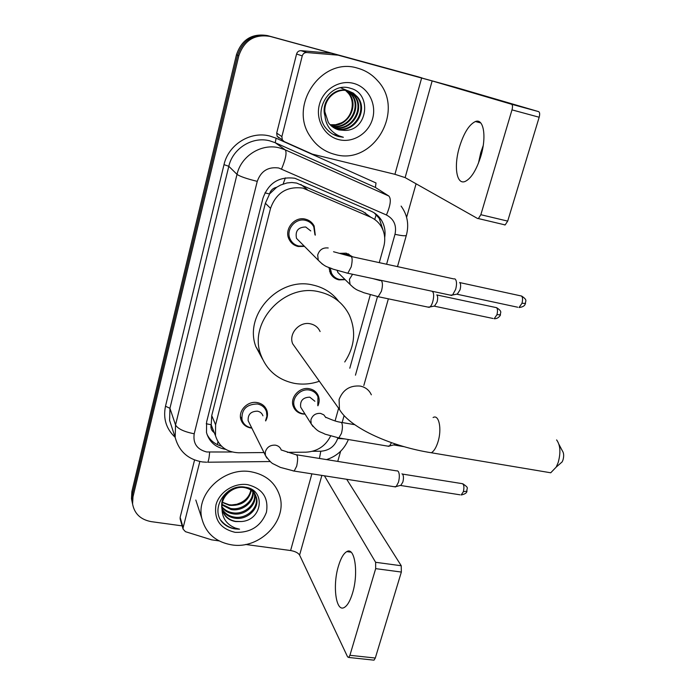 <?xml version="1.0" encoding="UTF-8"?>
<svg xmlns="http://www.w3.org/2000/svg" width="695" height="695" viewBox="0 0 695 695"><rect width="100%" height="100%" fill="white"/><g stroke="black" fill="none" stroke-linecap="round" stroke-linejoin="round"><path stroke-width="1.04" d="M305.07 414.159L302.507 413.968C297.99 413.056 294.923 410.536 293.29 406.41C289.659 397.557 299.649 386.568 309.362 388.731C313.688 389.634 316.685 392.023 318.353 395.907C319.57 399.147 319.431 402.448 317.928 405.793M339.759 253.354L346.214 253.162L352.686 256.829M345.215 279.685L338.952 279.868C335.06 278.964 332.184 276.749 330.334 273.231L328.97 267.584M251.816 428.103L250.704 427.964C245.665 426.947 242.39 424.098 240.87 419.433C237.994 410.641 247.837 400.572 257.332 402.605C262.163 403.613 265.368 406.314 266.95 410.719C267.983 414.194 267.549 417.591 265.664 420.927M304.488 246.395L298.155 246.508C293.942 245.491 290.875 243.024 288.981 239.115C283.908 229.237 294.558 216.188 305.314 219.134C309.275 220.115 312.211 222.391 314.123 225.953L315.295 235.153M370.956 217.327L362.938 211.567L296.652 183.072L291.822 182.507L286.966 182.959L280.676 185.018L276.653 187.268C272.996 188.102 270.607 190.334 269.512 193.975L264.934 192.863M379.27 262.64L383.762 246.577C385.69 239.176 384.752 232.339 380.956 226.057C378.375 222.053 374.909 219.081 370.557 217.144L302.898 188.102C286.957 186.069 276.167 192.819 270.537 208.352L215.598 424.767L215.485 435.678C218.89 446.529 226.622 452.228 238.689 452.775L263.978 452.558M269.512 193.975L276.653 187.268M214.156 432.455L211.15 424.732C210.472 428.059 211.506 430.7 214.242 432.655M269.399 194.426L265.368 203.244L211.732 415.627L211.254 424.324M335.094 420.909L338.621 408.269M349.802 368.211L370.296 294.81M287.391 452.349L305.974 452.184C317.267 451.498 325.469 446.129 330.577 436.086M384.691 237.542C385.708 231.061 384.535 225.145 381.181 219.785C378.653 215.936 375.283 213.078 371.087 211.202L294.915 178.285C279.138 176.235 268.478 182.898 262.953 198.257L206.624 421.943L206.484 432.472C209.169 441.881 215.554 447.502 225.649 449.344M182.151 525.88L151.206 521.632C140.642 519.643 134.439 513.761 132.58 503.988L132.988 496.795L238.811 55.774C244.162 40.327 254.622 33.881 270.173 36.427L421.995 77.936M416.079 183.793L406.61 217.344M340.62 451.264L337.753 461.402M132.58 503.988L132.024 501.321L132.606 504.188L132.024 501.321L132.432 494.162L237.629 55.253C242.955 39.893 253.354 33.482 268.826 36.01L420.188 77.406M221.505 446.181C214.798 444.227 209.96 440.256 206.988 434.271M374.24 212.887L379.253 218.404L383.084 230.306M132.05 501.529L131.468 498.68L132.024 501.321L132.432 494.162L237.629 55.253C242.955 39.893 253.354 33.482 268.826 36.01L421.474 77.779M131.468 498.68L131.876 491.556L236.456 54.749C241.747 39.467 252.094 33.082 267.497 35.601L418.138 76.806M334.912 154.429C324.383 151.692 316.086 145.611 310.031 136.177C288.364 105.075 322.028 56.521 357.682 68.188C365.457 70.36 372.051 74.478 377.455 80.55C405.967 110.27 373.371 165.949 334.912 154.429M333.452 127.541L336.085 128.436C353.251 133.814 368.315 109.975 356.804 96.709L352.6 92.826L347.57 90.602C334.729 86.675 320.864 101.209 324.774 115.3M333.765 127.741L336.754 128.792C353.955 134.178 369.062 110.288 357.525 96.996L353.312 93.113L348.273 90.88C336.797 87.561 323.827 98.516 324.878 111.843L328.327 122.502C330.994 126.299 334.53 128.775 338.917 129.939L344.876 130.425C367.829 130.625 372.138 93.677 350.758 88.395C329.804 80.829 311.464 111.687 326.32 128.662C329.717 132.667 333.887 135.308 338.847 136.594L343.365 137.271L338.856 135.777C329.161 130.929 324.504 122.946 324.878 111.843M332.236 126.672L333.426 127.02C350.471 132.363 365.396 108.715 353.964 95.554L349.785 91.705L344.79 89.49M332.531 126.898L334.087 127.367C351.157 132.719 366.126 109.028 354.667 95.84L350.48 91.983L345.485 89.768M331.089 125.699C347.978 130.695 362.416 107.369 351.157 94.416L347.022 90.602M346.692 90.393L342.053 88.404M331.376 125.951L331.472 125.977C348.412 131.286 363.233 107.786 351.852 94.694L347.387 90.671M347.057 90.472L342.739 88.673M330.281 124.909C346.901 128.662 359.871 106.031 349.09 93.573L348.404 93.295C355.936 102.13 351.922 118.202 341.063 122.963L335.702 124.726L330.125 124.744M348.404 93.295L345.519 90.393M345.215 90.159L344.268 89.499M343.947 89.29L340.759 87.761M349.09 93.573L345.902 90.437M345.589 90.202L344.633 89.568M344.312 89.368L340.672 87.779M334.738 128.306L338.778 129.869L344.876 130.425M353.668 83.409C368.011 87.136 376.786 103.651 372.65 118.506C368.724 133.423 352.982 143.274 338.812 139.634C324.591 136.211 315.339 119.914 319.353 104.745C323.158 89.516 339.377 79.456 353.668 83.409M333.122 134.326L343.365 137.271M478.438 163.203L480.766 152.631L483.207 145.576M480.818 156.271C486.813 136.689 483.668 118.02 475.406 121.529C469.108 124.553 463.774 133.093 459.412 147.149C453.653 166.253 456.502 185.07 465.068 181.482C471.123 178.598 476.379 170.197 480.818 156.271M279.008 138.018L277.114 136.281L276.697 133.101L281.883 136.585L302.247 55.921L296.574 53.993C297.304 51.769 298.781 50.666 301.013 50.674L331.767 53.263L455.442 87.283L538.642 111.634C539.789 112.295 539.972 114.162 539.172 117.238L511.998 109.871C512.788 106.769 512.632 104.893 511.537 104.241L432.151 80.915L338.118 55.166L306.773 52.533C304.506 52.525 302.994 53.654 302.247 55.921M276.697 133.101L296.574 53.993M281.883 136.585L282.3 139.834L284.22 141.598L312.42 154.16L394.925 174.315L405.124 177.607L477.63 218.534L478.377 218.569L480.844 214.703L507.697 221.114L539.172 117.238M507.697 221.114L505.161 224.928L504.379 224.885M480.844 214.703L511.998 109.871M558.971 444.409L562.316 450.777C563.862 452.94 564.079 456.016 562.976 460.012L562.168 461.88L559.293 464.39M545.862 471.966L550.735 472.782L556.226 467.066L558.189 462.479C560.891 452.662 560.37 445.147 556.617 439.918M320.108 331.55C318.188 327.415 314.948 324.834 310.37 323.809C299.432 321.151 288.303 333.809 292.708 343.843L296.504 349.168M319.361 381.242C311.099 384.109 302.777 384.813 294.393 383.353C277.835 379.87 266.619 370.296 260.755 354.632C248.245 322.254 284.385 283.021 318.962 291.77C332.87 294.993 342.965 302.716 349.255 314.931C356.292 330.916 354.789 346.596 344.746 361.973M262.545 359.141L255.864 346.64C243.554 314.826 278.938 276.384 312.863 285.019C323.635 287.417 332.236 292.847 338.673 301.317M300.066 241.947L296.513 238.376C295.054 230.957 298.12 227.161 305.722 226.996L310.752 230.922M304.167 246.065L298.763 246.047C294.81 245.092 291.943 242.79 290.163 239.132C285.384 229.854 295.375 217.587 305.487 220.358C309.206 221.279 311.968 223.416 313.766 226.77L314.965 234.84M454.487 278.808L455.173 279.069C456.78 280.849 456.945 284.281 455.651 289.372L452.549 295.01L450.186 295.114M459.656 282.448C460.828 283.742 460.95 286.218 460.02 289.876L457.223 294.272L517.723 307.233M249.21 422.855L248.167 420.753C247.733 414.498 250.826 411.301 257.463 411.171C260.217 411.744 262.041 413.29 262.927 415.81M251.703 427.868L251.216 427.799C246.499 426.834 243.424 424.176 241.999 419.797C241.33 409.451 246.473 404.186 257.445 403.986C261.98 404.933 264.995 407.479 266.472 411.622L266.932 416.183L265.542 420.692M397.149 470.741L398.278 471.41C399.616 473.842 399.677 477.448 398.47 482.217L396.202 486.535L394.161 486.717M401.953 473.816L402.692 474.303C403.665 476.058 403.708 478.655 402.839 482.087L400.763 485.501L459.994 494.805M341.071 275.628L337.883 272.501L337.223 270.555M432.455 291.657C435.009 293.255 433.098 304.714 429.901 306.982L427.825 307.077M344.955 279.433L339.612 279.468C335.963 278.626 333.27 276.549 331.524 273.257L330.247 268.114M342.435 254.196L346.423 254.405L350.506 256.134M436.799 294.88C437.859 296.148 437.946 298.537 437.068 302.038L434.479 306.208L493.05 318.484M302.134 409.503L300.7 407.209C299.919 400.746 302.942 397.392 309.77 397.158L314.887 401.258M304.949 413.959L303.089 413.786C298.859 412.926 295.974 410.563 294.445 406.697C291.031 398.391 300.405 388.062 309.536 390.095C313.593 390.938 316.407 393.188 317.971 396.836L317.789 405.593M395.108 443.931L394.039 445L403.699 446.624M391.493 442.68L389.548 445.964L387.671 446.112M352.539 593.139C358.776 573.114 354.798 546.461 346.805 551.604C343.547 553.463 340.741 558.346 338.387 566.26C332.401 585.59 335.946 612.556 344.277 607.473C347.422 605.658 350.176 600.88 352.539 593.139M180.274 519.365L180.144 517.367L183.133 527.696L199.847 461.515M180.144 517.367L194.574 459.96M346.701 479.289L401.241 565.747L401.354 572.055L375.674 568.64L375.63 562.298L324.426 475.806M245.552 544.463L290.606 550.536C295.14 551.343 298.138 552.855 299.597 555.07L347.578 656.845L348.673 657.453L349.924 655.298L375.309 658.035L401.354 572.055M375.309 658.035L374.014 660.163L373.258 660.085M349.924 655.298L375.674 568.64M270.216 461.628L269.669 461.541M183.133 527.696L183.08 529.103L185.452 531.675L211.636 539.841L219.099 540.901M231.8 544.88C215.685 542.057 205.685 533.213 201.802 518.34C195.634 493.667 224.224 466.606 251.095 471.783C265.603 474.572 275.072 482.373 279.512 495.196C288.277 520.234 259.921 549.649 231.8 544.88M222.2 509.14C224.945 513.431 228.846 516.055 233.911 517.002C246.464 519.669 259.365 507.367 255.977 496.612C255.03 493.155 252.858 490.409 249.453 488.385M222.304 509.696C225.006 514.283 229.011 517.08 234.328 518.088C246.907 520.755 259.834 508.427 256.438 497.663C254.605 491.93 250.4 488.542 243.806 487.49C232.834 485.97 220.81 496.352 222.026 507.671L222.383 510.043C224.207 516.472 228.638 520.32 235.674 521.589L241.304 521.537C262.84 520.303 265.881 489.671 245.552 487.264C225.571 482.947 208.995 510.165 223.304 523.352C226.596 526.41 230.592 528.278 235.292 528.956L239.558 529.173L235.336 528.052C226.222 524.291 221.783 517.497 222.026 507.671M221.983 506.82C224.728 510.008 228.151 511.972 232.252 512.702C244.301 515.221 256.881 503.945 254.344 493.311M254.214 492.738L253.527 490.705M222.009 507.42C224.78 510.877 228.334 512.988 232.66 513.77C245.005 516.376 257.758 504.474 254.674 493.78M254.518 493.224L253.458 490.653M222.096 504.37L230.618 508.471C241.539 510.66 253.319 501.651 252.798 491.547M252.763 490.939L252.685 490.097M222.035 504.996L231.018 509.522C242.225 511.789 254.222 502.25 253.215 491.973M253.162 491.374L252.997 490.314M250.852 490.001C249.74 495.613 246.447 499.827 240.965 502.624L236.899 504.257L231.739 504.952L229.185 504.761L222.478 502.276M222.435 502.459L229.402 505.334C241.391 506.047 248.714 501.052 251.373 490.366M228.811 490.852C223.13 495.691 220.836 501.651 221.94 508.731M222.747 511.338C225.215 516.793 229.498 520.138 235.596 521.372L241.304 521.537M247.698 484.676C262.502 488.533 268.748 497.724 266.446 512.232C261.051 526.219 250.608 532.917 235.11 532.327C220.28 528.756 213.895 519.634 215.954 504.961C219.16 492.077 234.163 482.512 247.698 484.676M221.062 520.477C225.84 526.271 232 529.164 239.558 529.173M300.848 184.453L307.225 189.535M217.396 444.652L217.935 441.69M374.727 219.498L376.195 214.625M283.143 184.01L285.367 177.868M211.15 424.732L206.241 423.759M265.368 203.244L270.537 208.352M362.938 211.567L370.557 217.144M211.732 415.627L215.598 424.767M386.594 264.239L394.995 234.311C396.828 225.493 393.978 219.047 386.437 214.99L278.704 167.99C268.088 166.591 260.946 171.048 257.254 181.369L194.209 433.784C192.854 443.419 197.033 449.483 206.728 451.976L232.078 451.993M206.632 462.227L202.367 461.94C188.058 459.482 178.997 451.324 175.175 437.468L175.54 424.949L237.012 174.367C241.139 155.802 261.607 143.092 279.512 147.896L285.211 149.851L275.229 142.71L269.721 140.824C252.45 136.159 232.747 148.391 228.803 166.287L169.936 408.295L169.597 420.414L171.778 427.078M175.105 437.259C166.174 428.832 162.977 418.486 165.497 406.228L224.007 164.637L228.803 166.287L237.012 174.367C239.888 176.417 246.629 178.745 257.254 181.369M270.112 461.541L207.718 462.218C208.604 460.855 209.238 457.519 209.621 452.193M224.007 164.637C228.412 144.534 250.547 130.808 269.938 136.072L276.115 138.192L376.012 182.967L375.413 187.45L275.229 142.71L276.115 138.192M270.173 36.427L267.497 35.601M238.811 55.774L236.456 54.749M132.988 496.795L131.876 491.556M281.579 168.954C285.793 158.79 287 152.422 285.211 149.851L388.835 196.025L375.413 187.45L382.702 192.115M194.209 433.784C184.01 431.76 177.79 428.815 175.54 424.949L169.936 408.295L165.497 406.228M312.498 451.298L320.795 451.229C329.23 450.56 334.86 446.303 337.683 438.458L337.839 437.893M342.149 422.534L344.068 415.723M355.449 375.178L377.498 296.643M319.422 458.448L320.795 451.229M337.683 438.458L344.79 438.927M394.995 234.311C401.528 235.744 405.298 236.109 406.314 235.414L406.401 235.127M386.437 214.99C390.581 205.199 391.381 198.883 388.835 196.025M213.017 429.701L213.035 430.353M417.347 76.572L419.398 77.171M365.414 212.835L365.492 213.435M405.124 177.607L432.151 80.915M394.925 174.315L421.639 77.988M331.767 53.263L338.118 55.166M511.537 104.241L538.642 111.634M337.388 55.035L331.055 53.133M301.013 50.674L306.773 52.533M371.347 394.821C369.201 390.095 365.483 387.176 360.201 386.072C349.924 385.247 342.887 389.739 339.091 399.529L339.447 409.424C350.61 428.806 393.327 446.85 431.343 452.758L427.329 452.115M433.089 417.53C438.936 413.925 442.116 429.041 437.98 441.907C436.182 447.606 433.967 451.22 431.343 452.758L550.735 472.782M459.821 282.596L520.32 295.775C522.553 295.879 523.109 298.372 522.014 303.255L519.035 307.52C525.507 306.756 525.055 303.724 525.472 303.472L522.014 303.255M525.524 303.324L525.472 303.472C525.064 301.039 528.252 300.414 521.597 296.027M333.531 251.738L350.124 256.273C352.382 256.212 352.739 259.73 351.21 266.854L347.83 273.248L346.536 272.987M322.497 264.23L318.267 260.234L317.685 255.056C319.353 249.783 322.871 247.42 328.222 247.976M402.301 474.051L461.645 483.564C463.878 483.781 464.46 486.474 463.383 491.66L461.167 494.988C464.92 494.154 466.832 492.903 466.91 491.235L463.383 491.66M467.005 490.948L466.91 491.235C466.519 487.534 469.742 488.524 462.783 483.737M266.906 458.135L265.412 455.442L265.29 452.037C266.837 447.172 270.216 444.878 275.42 445.165C278.374 445.747 280.311 447.38 281.249 450.065M281.249 449.978L295.627 454.617C297.868 454.765 298.216 458.604 296.695 466.136L294.167 471.071L293.021 470.897M436.894 294.967L495.466 307.433C497.516 307.564 498.02 309.979 496.968 314.67L494.206 318.727C498.784 319.048 501.034 314.201 500.391 314.826L496.968 314.67M500.443 314.679L500.391 314.826C499.957 312.533 503.119 311.951 496.595 307.659M381.433 280.763C382.763 282.63 382.754 286.14 381.399 291.283L378.193 296.704L376.916 296.452M353.651 287.808L350.063 284.446L349.42 279.312L352.573 274.264M313.002 426.522L311.152 423.811L310.891 419.962C312.42 415.28 315.643 413.091 320.569 413.395L323.809 414.837L325.851 417.617M325.842 417.547C324.383 416.192 333.348 421.231 340.272 422.204L341.619 422.621C342.757 424.984 342.687 428.607 341.41 433.48L338.83 437.928L337.657 437.737M299.597 555.07L321.872 475.406M290.606 550.536L311.873 473.834M375.63 562.298L401.241 565.747M318.353 395.907L315.495 391.737M351.001 256.194L348.36 253.84M266.95 410.719L264.804 406.818M314.123 225.953L307.207 219.716M211.645 426.374L215.485 435.678M175.175 437.468L171.821 427.208M326.537 459.595C336.866 456.233 344.155 449.543 348.386 439.527M352.825 424.367L353.069 423.507M363.824 385.525L388.34 298.902M397.488 266.619L406.314 235.414C409.216 224.763 407.487 214.99 401.111 206.094M379.253 218.404L381.181 219.785M357.525 96.996L356.804 96.709M354.667 95.84L353.964 95.554M351.852 94.694L351.157 94.416M480.749 122.946L475.406 121.529M478.377 218.569L505.161 224.928M282.3 139.834L277.114 136.281M562.168 461.88L556.226 467.066M292.708 343.843L339.447 409.424M260.755 354.632L255.864 346.64M296.513 238.376L318.267 260.234C326.155 268.062 327.519 266.428 332.931 269.13L347.83 273.248L451.811 295.462M290.163 239.132L288.277 237.186M351.427 256.559L453.792 278.921M457.77 293.942L452.549 295.01M248.167 420.753L265.412 455.442C269.052 460.603 271.754 463.443 273.517 463.982L280.406 467.405L294.167 471.071L395.611 486.943M241.999 419.797L240.444 416.592M296.782 454.808L396.576 470.88M401.197 485.197L396.202 486.535M372.833 278.591L380.278 280.615M337.883 272.501L350.063 284.446C356.735 291.031 358.568 290.223 363.702 292.673L378.193 296.704L429.249 307.372M331.524 273.257L329.543 271.267M434.957 305.922L429.901 306.982M300.7 407.209L311.152 423.811C318.527 433.063 320.169 431.343 325.017 434.149L338.83 437.928L388.991 446.338M341.454 422.412L354.719 424.688M294.445 406.697L292.682 403.838M394.447 444.731L389.548 445.964M351.044 552.186L346.805 551.604M348.673 657.453L374.014 660.163M183.08 529.103L180.092 518.748M201.802 518.34L195.808 500.035M256.438 497.663L255.977 496.612M254.379 492.99L254.135 492.451"/></g></svg>
